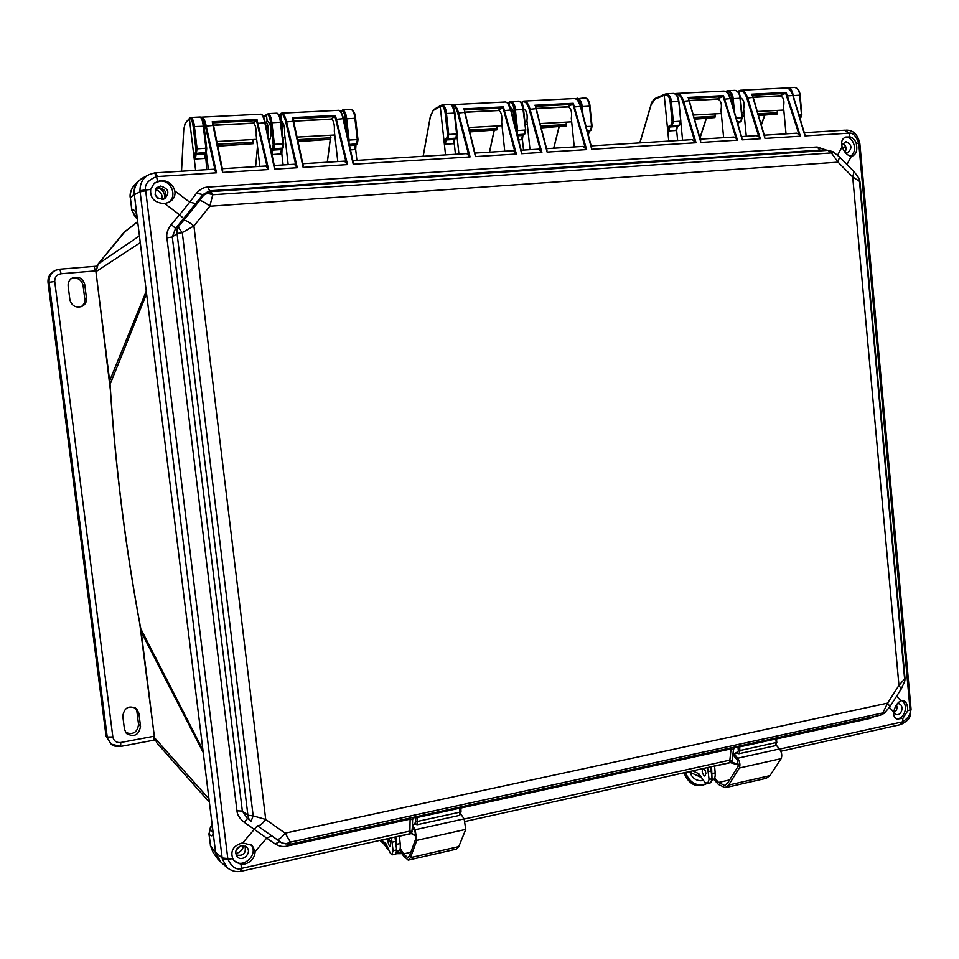<?xml version="1.0" encoding="UTF-8"?>
<svg xmlns="http://www.w3.org/2000/svg" width="959" height="959" viewBox="0 0 959 959"><rect width="100%" height="100%" fill="white"/><g stroke="black" fill="none" stroke-linecap="round" stroke-linejoin="round"><path stroke-width="1.44" d="M98.094 264.073L125.677 230.723M203.236 752.527L141.225 632.017L140.685 628.601C125.629 548.752 115.392 467.345 109.985 384.367L95.936 271.709L109.65 380.831L146.259 291.152M140.685 628.601L140.781 628.744C125.749 548.872 115.512 467.405 110.069 384.343L146.583 293.742M154.483 737.555L140.781 628.744L202.936 750.094M140.266 242.639L96.032 271.613L98.202 263.953L139.427 235.866M209.386 802.287L156.868 742.913L154.627 737.867L208.954 798.835M205.454 153.548L206.748 169.671M181.527 171.229L183.768 129.441L185.183 123.172L189.426 118.964L195.624 170.366M243.694 845.658C242.663 849.77 240.122 852.395 236.07 853.51L235.71 853.582M157.803 187.736C162.515 189.558 164.852 192.939 164.84 197.89M205.394 158.403L194.257 159.062L194.545 153.56L195.588 154.579L204.663 154.051L204.375 158.583M144.905 176.804L138.18 181.179C134.955 185.147 133.649 189.414 134.26 193.994L215.631 852.839L218.149 859.504L222.608 863.627M677.641 140.553L676.646 130.472L667.764 130.999L668.759 141.105M523.542 150.084L522.427 139.606L518.555 139.954M455.453 154.291L454.29 143.646L444.377 144.234L445.539 154.902M356.904 160.381L355.681 149.496L350.479 149.916M283.133 164.948L281.838 153.872L271.96 154.567M269.047 140.649L269.97 145.097M263.689 117.37L266.458 115.104L267.117 120.642L266.206 122.5M445.312 144.294L446.103 139.978L445.216 139.019L444.377 144.234L440.241 106.389L441.008 105.394M445.264 113.725L446.462 113.51L448.74 134.392L447.901 138.743L446.103 139.978L454.182 139.511L455.837 138.276L456.604 133.948L447.541 134.596L445.264 113.725C444.485 108.271 443.058 105.718 440.984 106.053L433.192 110.501L430.411 116.507L423.195 156.281M509.097 105.022L509.637 101.966M668.603 131.047L669.79 126.948L669.034 126.025L667.764 130.999L664.203 95.145L665.51 94.006M670.173 102.026L671.384 101.834L673.338 121.601L672.103 125.737L669.79 126.948L677.03 126.528L679.2 125.317L680.375 121.194L672.127 121.781L670.173 102.026C669.442 96.871 667.776 94.473 665.162 94.833L654.949 99.185L651.089 104.927L639.941 142.879M201.258 117.981C202.361 118.149 203.296 120.882 204.039 126.192M195.312 159.122L197.075 148.729L194.413 126.612L193.215 126.828C192.387 121.05 191.285 118.329 189.906 118.64L190.086 117.945M137.401 219.383L134.44 215.571M210.153 828.18L212.095 824.201M793.021 95.241C792.709 91.057 790.959 88.552 787.759 87.725L786.56 87.988M236.118 850.142L240.289 845.994M162.203 199.46C162.61 194.377 160.321 191.081 155.346 189.57M272.092 154.567L272.548 150.095L281.299 149.592L280.843 154.039M349.508 145.612L355.321 145.277L354.722 149.664M445.216 139.019L446.894 137.856L447.901 138.743L456.28 138.12L454.182 139.511L453.379 143.814M517.512 135.818L522.475 135.531L521.552 139.774M587.423 131.743L588.574 131.683L587.747 132.965M669.034 126.025L671.192 124.886L672.103 125.737L679.511 125.233L677.03 126.528L675.831 130.616M737.591 122.992L738.274 122.956L737.723 123.447M215.631 852.839L210.512 845.706L213.162 852.515M213.138 832.736C212.874 836.332 211.519 836.799 209.074 834.138L208.93 833.779M131.815 210.429L131.91 210.273C134.02 209.278 135.675 210.956 136.885 215.307M134.608 185.003L134.236 185.411C131.227 188.743 129.945 192.951 130.388 198.01L131.91 210.273L134.512 215.643L136.574 215.2L137.101 216.998M801.856 114.325L800.082 95.205C799.734 90.685 797.9 88.084 794.579 87.377L794.579 87.377C797.72 88.276 799.41 90.865 799.674 95.169L801.712 114.289M268.736 139.199L269.443 140.541C271.517 135.663 271.661 130.1 269.863 123.867L267.117 120.642L265.931 122.632M283.073 148.082L281.299 149.592L282.509 148.333L282.929 143.838L274.394 144.329L271.853 122.584C271.373 117.717 270.162 114.732 268.232 113.618L267.034 114.78C268.628 114.457 269.827 117.13 270.654 122.8L273.195 144.533L272.812 147.914L271.145 150.659M278.266 114.145C279.477 114.648 280.424 117.322 281.095 122.177M282.018 149.184L281.838 153.872M345.791 128.962C345.144 121.242 344.269 117.37 343.178 117.37M357.228 143.838L355.321 145.277L356.736 144.03L357.299 139.606L349.064 140.074L346.643 118.7C346.187 113.917 344.892 110.992 342.735 109.901L341.524 111.04C343.31 110.717 344.617 113.342 345.432 118.904L347.374 136.058M355.957 144.953L355.681 149.496M352.696 110.513C353.955 111.232 354.902 113.833 355.525 118.305L354.89 118.269L357.299 139.606L357.983 139.666L357.515 143.011M454.29 143.646L454.71 139.283M454.878 113.126L452.133 105.73M510.44 108.079C512.693 107.6 513.892 112.239 514.024 121.985M517.237 134.716L524.693 134.176L522.871 135.387L524.297 134.308L525.196 130.04L516.386 130.664L514.204 110.129C513.449 104.771 511.938 102.265 509.697 102.613L507.97 103.416M522.427 139.606L522.931 135.351M523.518 109.554L520.869 102.457M580.998 107.372L580.914 106.665C580.255 101.846 578.84 99.34 576.671 99.173M575.772 98.717L576.515 98.477M588.346 135.219L589.186 131.299M589.929 106.089L587.411 99.34M676.646 130.472L677.318 126.444M732.652 105.946L731.957 98.813C731.237 93.742 729.499 91.381 726.754 91.74L726.347 91.872M725.831 91.573L727.126 90.913M737.962 124.286L738.502 122.896M268.256 136.933C268.508 126.732 267.669 121.961 265.727 122.62L265.259 122.644M208.403 169.575L206.341 152.433L206.712 148.297L205.909 148.225L205.658 152.793L204.663 154.051L206.317 152.469M206.688 148.261L204.063 126.228L194.413 126.612C193.898 121.661 192.783 118.616 191.081 117.466L200.179 117.01C201.702 118.149 202.733 121.194 203.26 126.144L205.909 148.225L195.876 148.945L195.624 152.373L194.545 153.56M189.906 118.64L191.081 117.466L189.822 118.065M212.91 830.842L212.91 831.669C212.299 832.532 211.424 831.465 210.261 828.492L209.074 834.138L210.512 845.706L208.942 833.839L212.059 823.997M157.696 198.129L154.962 194.174M271.541 149.101L272.548 150.095L273.902 148.837L274.394 144.329L273.195 144.533M580.914 106.665L590.025 106.137C589.545 101.163 587.891 98.393 585.026 97.83L585.026 97.83C587.663 98.801 589.15 101.558 589.497 106.089L591.571 126.252L590.552 130.46L588.574 131.683L590.9 130.352L592.087 126.3L586.057 126.564M741.463 120.666L741.858 117.693L740.588 121.757L738.766 122.692M281.167 122.512C282.39 123.411 282.905 127.895 282.737 135.95M267.034 114.78L268.22 113.618L277.019 113.186C278.781 114.277 279.908 117.274 280.4 122.141L282.929 143.838L283.66 143.898L283.325 147.302M341.524 111.04L342.735 109.901L351.222 109.482C353.212 110.549 354.434 113.486 354.89 118.269L345.432 118.904M456.592 137.293L457.215 133.996L456.604 133.948L454.338 113.102L454.95 113.174C454.422 107.899 452.888 105.022 450.322 104.543L450.322 104.543C452.588 105.574 453.931 108.427 454.338 113.102L446.462 113.51C446.067 108.846 444.652 105.993 442.219 104.951L440.744 105.454M514.204 110.129L515.415 109.937C515.055 105.346 513.556 102.541 510.943 101.522L509.397 102.014M525.029 133.337L525.76 130.088L523.59 109.602C523.075 104.447 521.468 101.618 518.783 101.127L518.783 101.127C521.24 102.133 522.655 104.939 523.039 109.542L525.676 130.04M523.914 112.623L524.597 119.06M583.012 115.008L582.125 106.461C581.789 101.954 580.231 99.197 577.45 98.202L575.832 98.693M680.003 124.298L680.842 121.242L678.9 101.51C678.469 96.715 676.73 94.018 673.697 93.407L673.697 93.407C676.539 94.354 678.121 97.039 678.433 101.462L671.384 101.834C671.096 97.41 669.442 94.725 666.433 93.766L664.731 94.246M731.957 98.813L733.167 98.621C732.904 94.27 731.19 91.632 728.049 90.697L726.275 91.165M737.291 121.949L740.851 121.685L742.29 117.729L740.432 98.309C740.048 93.646 738.262 90.997 735.074 90.35L735.074 90.35C738.07 91.261 739.713 93.898 740 98.262L742.17 117.693M799.962 118.317L801.448 114.301L801.065 117.13M348.297 140.158L349.064 140.074L348.98 143.251M524.693 134.176L525.76 130.088L523.039 109.542L515.415 109.937L517.596 130.472L517.105 134.188M408.019 857.538L409.733 855.368L416.014 838.106L415.019 831.717L412.358 826.79L412.478 824.812L415.151 829.739L464.132 818.878L460.883 814.143M408.558 860.055L456.268 849.159L458.762 846.617L465.774 829.391L464.132 818.878M399.891 849.782L403.475 855.943L408.222 860.139L410.5 857.622L416.793 840.372L415.151 829.739M407.707 857.61L403.523 853.906L400.227 848.271M415.367 824.177L412.478 824.812M399.4 836.248L411.267 833.611M395.851 836.871L396.606 849.638M396.726 851.376L398.896 850.885C400.143 850.453 400.574 847.996 400.179 843.524L399.388 836.08M401.785 853.03L396.63 852.803M387.364 847.456L385.77 845.37M402.145 853.654L396.343 853.702M388.299 849.986L383.504 843.476M392.471 854.817L395.923 854.037L396.642 849.902L394.988 837.063M379.848 840.42L386.992 846.389L385.878 843.596L390.469 853.45L391.871 854.625L393.094 850.693L396.642 849.902M389.726 846.521C387.987 843.345 387.592 840.683 388.527 838.55C390.481 841.079 390.996 843.776 390.097 846.665L389.726 846.521M391.44 837.842L393.094 850.693M724.968 785.301L727.689 783.035L738.346 765.989L737.363 760.115L733.803 755.8L734.138 753.918L737.699 758.233L779.499 748.967L776.203 745.155M725.591 787.603L766.205 778.324L769.933 775.639L781.117 758.653C782.34 755.608 781.801 752.371 779.499 748.967M713.832 779.391L718.351 784.378L725.076 787.723L728.648 785.061L739.329 768.027C740.48 764.97 739.94 761.698 737.699 758.233M724.513 785.409L718.567 782.448L714.635 778.121M736.872 753.318L734.138 753.918M714.599 766.145L730.386 762.633M711.554 766.661L711.986 777.557M712.105 780.146L712.681 780.015C714.587 779.451 715.426 777.078 715.186 772.906L714.575 765.989M683.995 772.918C689.113 784.918 696.845 788.43 707.203 783.419C697.301 787.087 690.048 783.443 685.421 772.474M689.953 772.259C692.17 778.145 696.114 780.95 701.772 780.674L702.695 780.494M700.549 780.758L702.467 780.194M705.908 773.505L705.165 770.425M707.79 783.419L710.691 782.76L712.093 778.768L710.631 766.864M700.741 777.198L698.356 774.848L698.787 773.685L704.901 782.388L707.67 783.443L709.061 779.451L712.093 778.768M704.338 775.951C701.976 773.17 701.592 770.712 703.175 768.579C705.896 770.712 706.459 773.194 704.877 776.035L704.338 775.951M707.598 767.548L709.061 779.451M887.59 703.127L285.123 833.167L265.715 819.466L193.922 225.964L209.793 206.245L838.046 162.167L852.707 176.971L898.955 685.385L887.59 703.127L889.94 706.615L884.342 713.22L882.831 712.909L887.59 703.127M257.348 825.723L276.624 839.293C278.613 839.964 281.443 837.926 285.123 833.167L290.433 842.146L882.831 712.909L880.35 715.21L289.558 844.388M890.036 706.459L901.256 688.934L898.955 685.385L904.613 678.876L859.492 181.347L852.707 176.971L854.061 171.697L839.664 157.12M832.88 151.642L827.965 150.347L831.393 152.925L832.927 151.678L839.485 156.928L838.046 162.167L831.393 152.925L212.778 194.761L209.793 206.245C204.878 202.289 201.474 200.431 199.58 200.659L183.744 220.258C185.59 220.102 188.983 222.008 193.922 225.964L182.282 232.581L253.176 815.869L265.715 819.466C262.023 824.237 259.218 826.31 257.288 825.675L281.838 842.913L285.794 843.92L290.433 842.146L289.462 844.411L281.838 842.913L276.695 839.329M901.352 688.766L904.721 681.226L904.972 678.169L859.935 181.515L858.928 178.158L854.253 171.889M828.348 150.323L819.993 150.119L827.965 150.347L210.896 191.608L212.778 194.761C208.762 193.262 205.753 193.394 203.764 195.157L199.58 200.659M183.744 220.258L178.71 226.168C178.362 227.319 179.549 229.465 182.282 232.581L177.055 233.552L247.901 815.258L253.176 815.869L251.078 821.264M250.922 821.156L248.861 818.746L247.901 815.258L242.351 811.062L172.296 236.981L166.914 237.844C166.171 233.792 167.621 229.333 171.265 224.454L175.569 228.458L172.296 236.981L177.055 233.552L177.127 229.597L178.71 226.168L175.569 228.458L202.912 194.617L203.764 195.157L210.896 191.608L209.565 190.817L202.912 194.617L196.535 193.215C200.143 189.175 203.931 187.137 207.911 187.101L817.14 147.003L826.934 150.287M183.888 218.736L179.561 214.756L189.714 202.205L196.092 203.632M271.709 835.828L266.686 838.118L254.279 829.403L257.384 825.747M279.956 841.618L275.065 843.908C279.273 846.377 283.277 847.097 287.077 846.078L287.113 844.627M242.351 811.062L247.446 818.506L244.185 822.235C239.606 818.518 237.209 814.706 236.969 810.811L242.351 811.062M737.507 746.45L738.01 747.445L734.918 747.397L733.491 749.435L731.921 762.405L730.554 762.681L738.646 765.162M739.653 745.982L739.593 746.929L738.01 747.445L738.346 750.873L737.327 752.767L738.921 753.738L775.22 745.73L776.239 742.889L775.867 738.993L739.593 746.929L739.976 750.861L738.921 753.738L737.471 753.39M776.311 739.065L775.939 738.046M870.221 717.428L869.981 718.471L776.454 738.945L776.694 737.879M410.2 818.015L410.116 819.142L287.077 846.078M415.091 816.948L415.655 818.015L413.365 817.32M417.213 816.481L417.213 817.5L415.655 818.015L415.463 823.673L417.117 824.728L459.637 815.354L459.721 808.185L417.213 817.5L417.117 824.728L415.691 824.26M460.823 806.939L461.003 811.949L459.733 807.178M731.261 747.816L731.07 748.883L460.572 808.089M889.401 707.43L893.716 711.962C894.939 706.435 897.324 702.695 900.885 700.717L896.617 696.174M893.716 711.962C893.428 715.989 894.603 718.363 897.228 719.094L902.958 718.279L902.443 721.851C908.365 718.195 910.906 714.203 910.067 709.876L907.705 710.823C907.837 704.973 906.303 701.544 903.114 700.526L900.885 700.717M846.965 164.504L851.364 156.257L852.155 156.173C856.315 154.375 857.67 150.072 856.231 143.263L858.749 143.263C856.075 135.83 852.791 132.474 848.895 133.193L845.359 130.172M874.656 716.457L869.981 718.471M851.364 156.257C847.48 155.67 844.388 152.529 842.098 146.835C840.851 141.704 842.122 138.432 845.886 137.029L850.094 136.993L852.455 138L854.781 140.206L856.231 143.263M155.598 172.872L154.531 172.944L156.581 176.6C148.082 180.064 144.425 184.524 145.624 190.002L150.671 189.474L154.219 183.109L160.8 180.424C168.269 180.652 172.944 184.176 174.826 190.997C175.629 195.9 173.651 199.676 168.916 202.325L164.636 203.548L179.561 214.756L171.265 224.454M207.911 187.101L209.565 190.817L819.993 150.119L817.14 147.003M149.005 174.634L154.531 172.944L149.005 174.634C143.011 177.811 140.014 183.145 139.966 190.637L222.152 857.993L222.332 859.12L227.918 859.24C231.742 867.092 236.19 870.161 241.26 868.458L241.105 864.419L234.104 860.774L232.797 858.677C230.136 850.765 233.409 845.49 242.627 842.865L252.217 845.454L255.178 851.52L266.686 838.118L275.065 843.908M150.671 189.474C150 198.273 154.615 202.96 164.504 203.56L164.636 203.548M241.105 864.419L244.377 864.131C250.982 862.345 254.579 858.137 255.178 851.52M737.711 760.583L735.121 757.382M734.87 753.762L736.332 752.455L737.159 753.366M413.773 824.524L414.732 823.254L415.295 824.129M896.197 718.627C904.577 719.993 909.12 704.541 901.532 700.526M907.705 710.823L902.958 718.279M850.381 156.149C858.161 152.001 854.025 136.358 845.406 137.401L844.879 137.461M167.957 202.757C177.918 197.182 171.565 179.801 159.985 181.107L153.896 183.409M201.21 117.322L201.69 117.142C203.392 117.238 204.89 120.127 206.185 125.809L216.506 172.824L213.821 169.263M217.717 145.696L253.164 143.694L217.825 146.2M212.239 121.721L256.964 119.443L268.616 169.551L222.584 172.44L212.239 121.721L213.665 125.593M279.429 115.224L281.586 113.15C283.528 113.234 285.183 116.063 286.537 121.637L297.29 167.753L274.55 169.18L264.804 122.764C263.581 117.154 262.191 114.301 260.632 114.205L201.822 117.13M222.584 172.44L213.138 125.449L205.418 126.168L215.164 170.57M268.616 169.551L265.799 166.051M274.55 169.18L264.804 122.764L257.24 123.483L267.249 167.334M297.29 167.753L294.413 164.289M297.985 141.153L330.711 139.307L298.081 141.656M281.586 113.15L280.651 113.474M292.279 117.633L335.41 115.428L347.518 164.612L303.14 167.393L292.279 117.633L293.718 121.409M452.612 104.627L451.629 104.879L452.612 104.627C455.057 104.675 457.011 107.36 458.486 112.706L470.066 156.928L353.224 164.253L343.07 118.7C341.788 113.198 340.241 110.405 338.431 110.321L281.73 113.15M303.14 167.393L293.25 121.29L285.77 121.997L295.923 165.547M347.518 164.612L344.509 161.184M353.224 164.253L343.07 118.7L335.746 119.395L346.127 162.431M470.066 156.928L466.793 153.62M469.706 131.443L496.906 129.909L469.826 131.922M463.581 108.894L503.379 106.857L516.374 154.027L475.46 156.593L465.019 112.455M521.276 102.481L523.77 101.067C526.407 101.103 528.481 103.752 530.003 109.002L541.895 152.421L521.648 153.692L510.644 109.997C509.241 104.723 507.395 102.062 505.093 102.002L452.792 104.615M475.46 156.593L464.671 112.395L457.719 113.054L468.651 154.807M516.374 154.027L513.017 150.767M521.648 153.692L510.644 109.997L503.823 110.657L514.947 151.93M541.895 152.421L538.478 149.184M541.128 127.403L566.122 125.989L541.248 127.871M523.77 101.067L522.691 101.342M534.834 105.25L573.29 103.284L586.632 149.616L547.109 152.097L536.285 108.739M675.28 93.754L676.586 93.443C679.619 93.455 681.933 95.984 683.527 101.031L696.042 142.759L591.727 149.292L580.399 106.377C578.948 101.198 576.982 98.585 574.489 98.537L523.962 101.067M547.109 152.097L535.973 108.691L529.236 109.338L540.456 150.347M586.632 149.616L583.132 146.427M591.727 149.292L580.399 106.377L573.782 107.024L585.182 147.566M696.042 142.759L692.338 139.666M694.448 118.736L714.899 117.573L694.58 119.18M676.586 93.443L675.412 93.706M687.831 97.434L723.47 95.624L737.483 140.158L700.861 142.459L689.281 100.767M737.687 91.369L740.372 90.266C743.549 90.266 745.958 92.747 747.588 97.698L760.331 138.731L742.206 139.858L730.243 98.609C728.708 93.622 726.502 91.117 723.613 91.093L676.814 93.431M700.861 142.459L689.065 100.743L682.76 101.354L694.568 140.769M737.483 140.158L735.997 138.192L733.695 137.113M742.206 139.858L730.243 98.609L724.045 99.209L735.997 138.192M760.331 138.731L758.845 136.765L756.507 135.698M758.413 115.116L777.054 114.061L758.545 115.559M744.376 116.363L742.949 116.411L741.966 114.289M740.372 90.266L738.826 91.105C742.218 90.194 744.879 92.508 746.821 98.034L752.947 97.422L751.676 94.186L753.115 97.434M751.676 94.186L786.176 92.424L800.429 136.214L798.943 134.272L796.545 133.229M850.094 136.993L848.895 133.193L804.997 135.926L792.805 95.361C791.235 90.458 788.933 88 785.9 87.988L740.612 90.254M800.429 136.214L764.994 138.432L753.259 97.554M804.997 135.926L793.033 95.624L799.674 95.169L801.448 114.301L798.799 114.445M233.684 860.199C242.351 870.125 259.517 854.313 250.85 844.459M412.43 826.934L411.627 833.755L409.757 832.472L409.901 831.093L241.26 868.458L240.313 871.419L241.404 871.204L241.968 868.327M730.554 762.681L729.679 762.633L729.595 761.446L738.718 764.491M729.595 761.446L729.871 760.139L464.216 819.046M416.146 835.804L409.757 832.472M893.656 712.441L895.994 714.419C901.748 716.553 904.685 704.757 898.667 703.702L897.36 703.654M780.878 751.245L899.974 724.764L902.443 721.851L900.141 724.728M910.99 708.533L910.067 709.876L910.978 708.401L859.899 144.09L858.82 143.886L910.019 709.276M859.887 144.042L859.803 143.215L858.82 143.886M845.538 152.853L847.36 152.901C852.575 148.357 852.048 144.593 845.79 141.608L841.726 145.36M160.597 186.058L156.773 187.664C153.332 195.42 155.909 199.148 164.516 198.873C169.995 192.867 168.688 188.599 160.597 186.058M139.966 190.637L145.624 190.002L145.684 190.745L140.062 191.836L134.344 194.665L215.547 852.203L220.594 861.841L227.307 867.799C231.491 870.952 235.83 872.151 240.313 871.419M201.905 118.077C203.2 118.928 204.363 121.625 205.418 126.168M265.295 122.896C264.348 118.544 263.257 115.919 261.999 115.02M256.964 119.443L256.401 120.426L257.24 123.483M259.853 166.387L256.221 135.567C256.425 128.614 255.43 124.418 253.236 122.98L256.401 120.426M280.615 113.498L281.574 121.529C283.852 122.92 284.871 127.079 284.607 134.008L288.18 164.636M279.489 115.344L280.376 114.073C282.39 113.15 284.188 115.787 285.77 121.997M343.49 118.808C342.591 114.888 341.488 112.395 340.169 111.316M335.41 115.428L334.859 116.399L335.746 119.395M337.796 161.568L334.343 131.287C334.703 124.454 333.672 120.331 331.227 118.94L334.859 116.399M452.157 105.286C454.302 105.214 456.16 107.804 457.719 113.054M458.941 154.075L457.059 136.753M455.969 122.572L455.297 116.339M510.967 110.057L507.814 103.536M503.379 106.857L502.852 107.792L503.823 110.657M504.758 151.246L501.653 122.129C502.36 115.536 501.245 111.592 498.296 110.285L502.852 107.792M522.727 105.382L522.367 101.954C525.16 101.031 527.45 103.488 529.236 109.338M530.003 149.676L526.947 120.75C527.702 114.169 526.575 110.249 523.554 108.99L523.518 108.99M580.674 106.425L577.702 100.371M573.29 103.284L572.775 104.207L573.782 107.024M574.273 146.943L571.312 118.317C572.151 111.831 571.001 107.947 567.86 106.677L572.775 104.207M522.667 101.354L521.42 102.661M527.402 125.006L527.198 124.298M675.819 94.114C678.648 93.742 680.962 96.164 682.76 101.354M682.592 140.242L680.854 122.536M679.943 112.023L679.068 103.2M717.296 98.933L722.978 96.499L724.045 99.209M730.422 98.621L728.061 93.802M723.47 95.624L722.978 96.499M723.637 137.7L720.976 110.129C722.091 103.86 720.88 100.132 717.344 98.933L689.293 100.491M739.017 93.167L738.826 91.105L737.903 91.585M746.282 136.31L743.657 108.882C744.771 102.949 743.681 99.245 740.372 97.77M792.949 95.361L790.923 91.165M786.176 92.424L785.697 93.287L798.943 134.272M786.02 133.852L783.479 106.701C784.702 100.539 783.467 96.871 779.775 95.696L785.697 93.287M743.093 116.339L744.34 115.991M222.332 859.12L227.295 867.787M241.248 845.706C235.986 847.948 234.535 851.496 236.885 856.327C242.028 863.256 253.068 852.263 246.367 846.917L241.248 845.706M893.824 712.717C896.749 710.931 897.624 708.317 896.473 704.889M148.525 174.898L143.131 177.739C136.801 181.167 133.876 186.813 134.344 194.665M845.047 152.265C846.929 148.441 846.138 145.48 842.673 143.359M163.533 199.232C167.525 193.334 165.931 189.45 158.774 187.592L156.053 188.432M253.164 143.694L253.056 139.546M330.711 139.307L330.675 135.231M330.615 119.252L331.346 118.94M496.906 129.909L497.014 125.977M497.529 110.585L498.452 110.285M566.122 125.989L566.289 122.129M567.033 106.988L567.86 106.689M714.899 117.573L715.186 113.845M777.054 114.061L777.377 110.393M778.792 95.996L779.991 95.696M236.082 854.937C243.31 856.387 246.295 853.426 245.013 846.066M110.345 389.822L95.876 270.87M154.315 736.2L139.702 623.314M94.138 266.398L96.787 266.17L94.09 266.398L95.397 270.906L61.1 273.747C56.749 274.538 54.627 277.127 54.735 281.502L112.85 736.968C113.809 741.043 116.447 742.889 120.75 742.506L120.702 746.426L155.082 739.952M122.788 716.145L124.454 729.319L126.444 733.515C134.2 737.567 138.887 735.169 140.517 726.347L138.863 713.22L136.562 708.701C128.854 705.045 124.262 707.526 122.788 716.145M68.149 286.01L69.887 299.711C71.673 305.813 75.629 308.079 81.755 306.508C85.159 304.806 86.73 302.049 86.466 298.249L84.752 284.595C82.714 278.086 78.494 275.94 72.093 278.134C69.18 279.944 67.873 282.569 68.149 286.01M135.495 707.874L136.885 711.362L138.54 724.417C137.425 732.448 133.109 735.121 125.593 732.436M71.314 278.625C77.415 277.127 81.335 279.405 83.073 285.446L84.788 299.016C85.075 302.409 83.781 305.01 80.916 306.82M120.57 746.366L111.184 744.136L106.029 736.056L48.034 282.641C47.578 276.899 50.144 272.764 55.73 270.234L59.866 269.191L94.09 266.398L59.866 269.191L61.1 273.747M120.702 746.426C116.075 746.761 112.898 745.994 111.172 744.136L106.029 736.056M48.034 282.641L49.089 282.294C48.765 276.18 51.342 272.032 56.809 269.839L59.866 269.191M137.7 221.889L123.867 232.486M137.664 221.565L123.927 232.402L98.142 264.001L95.948 271.733M764.838 115.2L761.338 125.066M257.492 146.343L255.609 166.65L257.515 146.547M327.331 162.215L330.304 139.475M330.759 135.962L330.855 135.219M494.209 130.544L489.534 152.181M559.121 126.864L553.799 148.213M706.363 118.52L699.962 138.24M189.678 118.185L185.183 123.172M193.215 126.828L195.876 148.945M786.728 88.012L794.579 87.377M134.26 193.994L130.304 198.153C129.489 194.15 130.748 189.966 134.08 185.578M801.856 114.337L800.681 117.789M270.654 122.8L281.131 122.213L283.624 143.874M349.256 144.461L357.251 143.802L357.983 139.666L355.573 118.341L357.935 139.618M447.541 134.596L446.894 137.856M433.192 110.501L430.363 116.291L423.123 156.293M457.143 133.96L454.95 113.174L457.203 133.984M516.386 130.664L516.422 131.491M591.247 129.513L592.087 126.3L589.941 106.197L591.991 126.252M672.127 121.781L671.192 124.886M654.949 99.185L655.644 98.25M680.734 121.194L678.804 101.582L680.842 121.23L679.883 124.55M195.624 152.373L196.751 153.308L206.341 152.433L206.712 148.297L204.063 126.228C203.835 121.493 202.565 118.413 200.239 117.01M130.424 198.297L131.815 210.405L137.401 219.443M277.079 113.174C279.572 114.6 280.927 117.609 281.131 122.213L283.66 143.898L283.109 148.058L273.902 148.837L272.812 147.914M590.9 130.352L587.136 130.664M440.984 106.053L442.219 104.951L450.322 104.543M456.28 138.12L457.215 133.996M509.697 102.613L510.943 101.522L518.783 101.127M576.215 98.909L585.026 97.83M665.162 94.833L666.433 93.766L673.697 93.407M726.754 91.74L728.049 90.697L735.074 90.35M734.486 112.275L733.167 98.621L740 98.262L741.858 117.693L736.14 118.017M738.55 122.872L741.223 121.134M403.523 853.906L410.872 852.239M416.793 840.372L465.774 829.391M410.5 857.622L458.762 846.617M400.179 843.524L396.642 844.316M385.878 843.596L381.586 840.036M392.183 842.206L395.731 841.415M386.393 844.627L385.77 844.771M718.567 782.448L729.619 779.943M739.329 768.027L781.117 758.653M728.648 785.061L769.933 775.639M715.186 772.906L712.153 773.589M698.787 773.685L692.626 770.868M708.365 771.563L711.398 770.88M699.483 774.596L698.356 774.848M174.826 190.997L189.714 202.205L196.535 193.215M242.747 842.853L254.279 829.403L244.185 822.235M901.939 721.983L779.631 749.111M842.098 146.835L837.591 155.166M804.829 134.476L793.093 95.468L786.788 95.948M764.994 138.432L752.947 97.422L764.826 136.945M216.506 172.824L156.581 176.6L157.492 181.131M166.914 237.844L236.969 810.811M232.797 858.677L227.918 859.24L227.798 858.545L145.684 190.745M413.473 817.715L412.574 819.777L410.116 819.142L409.901 831.093L412.334 831.741M736.332 752.455L737.327 752.767M738.346 750.873L776.634 742.458M412.574 819.777L412.478 824.896M414.732 823.254L415.463 823.673M416.074 821.719L461.003 811.949L459.697 815.342M733.491 749.435L731.07 748.883L729.871 760.139L732.292 760.703M213.965 169.228L155.706 172.824L157.312 176.528M746.821 98.034L758.845 136.765M848.367 133.205L844.987 130.232M215.547 852.203L222.152 857.993L227.798 858.545M213.042 122.836L256.317 120.618M293.07 118.724L334.763 116.59M464.324 109.937L502.72 107.971M535.578 106.281L572.631 104.375M688.55 98.429L722.822 96.679M752.383 95.157L785.517 93.455M252.876 123.112L213.593 125.161M253.368 142.16L217.417 144.186M330.819 119.072L293.646 121.002M330.975 137.808L297.662 139.678M497.793 110.417L464.983 112.119M497.277 128.458L469.359 130.028M567.32 106.809L536.261 108.427M566.541 124.562L540.768 126.013M715.414 116.195L694.064 117.394M779.128 95.828L753.151 97.183M777.605 112.694L758.03 113.797M845.754 146.703L842.314 147.482M895.61 706.375L897.001 706.723M120.75 742.506L153.896 736.272L153.764 740.192M112.85 736.968L107.228 737.027L49.089 282.294L54.735 281.502M84.752 284.595L83.073 285.446M86.466 298.249L84.788 299.016M138.863 713.22L136.885 711.362M140.517 726.347L138.54 724.417M109.985 384.367L109.65 380.831M141.225 632.017L154.495 737.603L156.868 742.913M764.647 115.212L761.254 124.79M185.447 122.392L183.756 129.309L181.503 171.229M780.866 95.888L753.187 97.327M741.055 97.95L740.396 97.986M783.791 110.033L757.358 111.508M743.98 112.251L741.775 112.371M210.369 845.394L212.982 852.251L218.149 859.504M134.236 185.399L138.18 181.179M266.782 114.265L263.497 116.938M341.236 110.501L340.313 111.148M330.244 139.499L327.271 162.215M440.649 105.502L433.6 109.638M494.101 130.544L489.438 152.193M509.313 102.05L507.551 102.985M559.013 126.864L553.691 148.213M664.671 94.27L655.405 98.309C652.444 100.851 650.981 102.973 651.029 104.663L639.797 142.891M706.196 118.52L699.89 137.976M253.871 123.231L213.629 125.317M256.664 139.343L216.89 141.56M331.934 119.18L293.682 121.17M282.234 121.757L281.083 121.817M334.763 135.003L297.11 137.101M285.051 137.772L282.965 137.88M355.573 118.341C355.381 113.869 353.955 110.92 351.306 109.482M499.159 110.501L465.031 112.275M502.036 125.701L468.759 127.547M568.783 106.893L536.297 108.583M524.441 109.194L523.554 109.242M571.672 121.829L540.145 123.579M527.318 124.298L525.16 124.418M718.387 99.125L689.329 100.635M721.3 113.51L693.405 115.056M701.772 780.674L700.861 780.758M688.79 771.719L700.418 777.066M884.258 713.292L880.566 715.162M904.984 678.349L904.864 680.602M859.288 178.889L859.935 181.455M250.838 821.096L247.146 818.279M212.958 122.524L222.668 170.318M265.955 166.015L222.344 168.712M260.752 114.193C262.322 113.941 263.845 116.866 265.331 122.98L274.598 167.13M274.262 165.499L294.569 164.241M292.963 118.389L303.176 165.368M344.689 161.136L302.828 163.725M338.431 110.321C340.133 109.853 341.836 112.706 343.55 118.904L353.236 162.287M352.864 160.632L467.009 153.572M464.192 109.542L475.4 154.759M513.233 150.719L474.993 153.08M505.273 101.99C507.814 102.301 509.744 105.022 511.039 110.153L521.576 151.918M521.145 150.227L538.706 149.148M535.41 105.874L547.014 150.359M583.372 146.379L546.582 148.657M574.693 98.525C577.869 99.532 579.895 102.193 580.77 106.509L591.619 147.614M591.164 145.9L692.602 139.63M688.346 97.974L700.717 140.889M733.971 137.065L700.226 139.151M730.554 98.729L742.038 138.348M741.535 136.598L756.783 135.651M796.833 133.181L764.311 135.195M804.289 132.714L845.275 130.184M410.5 833.611L241.476 871.192M776.454 738.957L776.802 742.578M411.627 833.755L416.182 836.38M729.631 762.645L465.211 821.443M901.016 724.501C912.273 718.423 909.492 716.145 911.05 709.348M859.791 143.191C857.67 134.452 853.186 130.112 846.329 130.16M527.438 125.341L527.138 124.31M730.542 98.705C729.427 94.078 727.114 91.537 723.613 91.093M793.093 95.444C791.978 90.937 789.581 88.444 785.9 87.988M752.168 94.689L753.247 97.53M742.949 116.411L742.002 114.648M776.802 742.602L775.304 745.718"/></g></svg>
